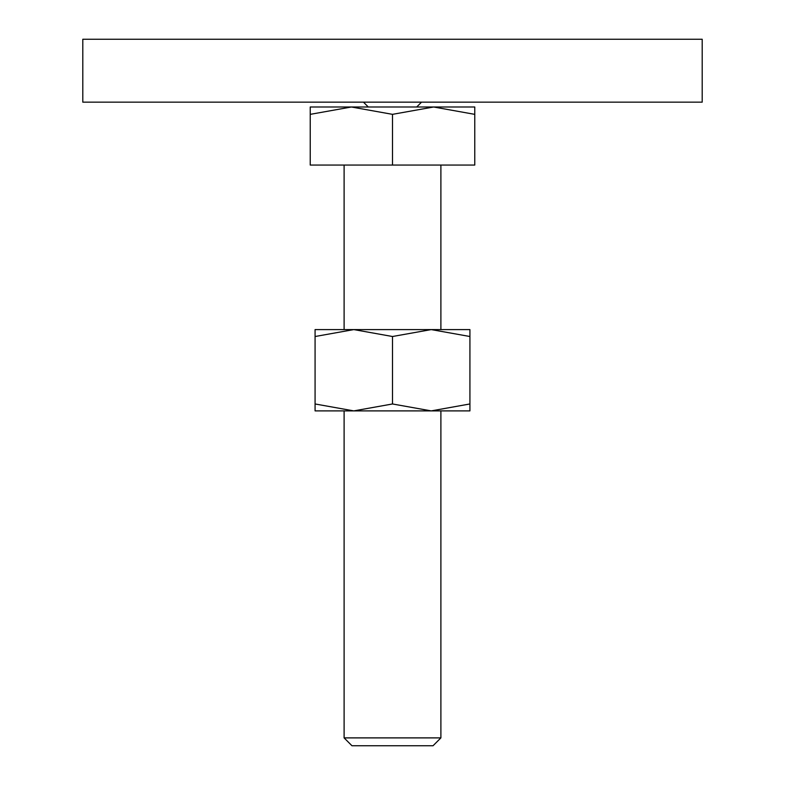 <?xml version="1.0" encoding="UTF-8"?>
<svg xmlns="http://www.w3.org/2000/svg" width="785" height="785" viewBox="0 0 785 785"><rect width="100%" height="100%" fill="white"/><g stroke="black" fill="none" stroke-linecap="round" stroke-linejoin="round"><path stroke-width="1.18" d="M82.798 39.25L702.202 39.25L702.202 102.158L82.798 102.158L82.798 39.25M392.5 106.996L351.366 106.996L392.5 114.345L433.634 106.996L392.5 106.996M344.105 737.89L351.965 745.75L433.035 745.75L440.895 737.89L344.105 737.89L344.105 410.889M392.5 114.345L392.5 165.066L310.232 165.066L310.232 114.345C310.232 104.503 310.232 104.503 310.232 114.355L351.366 106.996L310.232 106.996M392.5 165.066L474.768 165.066L474.768 114.345C474.768 104.503 474.768 104.503 474.768 114.355L433.634 106.996L474.768 106.996M469.921 410.889L431.21 410.889L392.5 403.971L353.79 410.889L315.079 403.971C315.079 413.234 315.079 413.234 315.079 403.961L315.079 336.51C315.079 327.247 315.079 327.247 315.079 336.52L353.79 329.592L392.5 336.51L431.21 329.592L469.921 336.51C469.921 327.247 469.921 327.247 469.921 336.52L469.921 403.971C469.921 413.234 469.921 413.234 469.921 403.961L431.21 410.889L315.079 410.889M469.921 329.592L315.079 329.592M392.5 336.51L392.5 403.971M368.302 106.996L363.465 102.158M416.698 106.996L421.535 102.158M440.895 165.066L440.895 329.592M440.895 410.889L440.895 737.89M344.105 165.066L344.105 329.592"/></g></svg>
